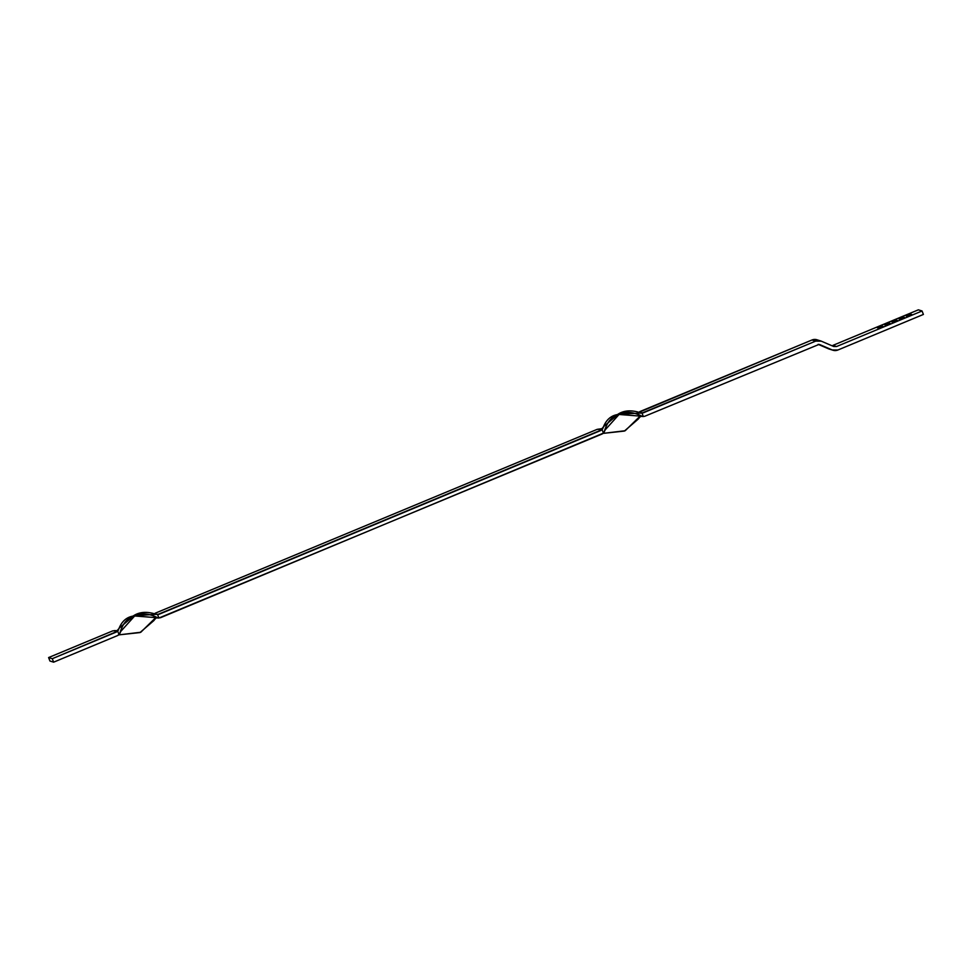 <?xml version="1.0" encoding="UTF-8"?>
<svg xmlns="http://www.w3.org/2000/svg" width="972" height="972" viewBox="0 0 972 972"><rect width="100%" height="100%" fill="white"/><g stroke="black" fill="none" stroke-linecap="round" stroke-linejoin="round"><path stroke-width="1.46" d="M918.382 309.825L922.051 310.979L836.576 346.53L832.895 345.388L918.382 309.825L922.051 310.979L923.4 314.442L922.051 310.979L836.576 346.53L833.757 346.518L821.267 341.16L833.757 346.518L836.576 346.53L832.895 345.388L918.382 309.825M885.893 325.195L890.218 323.397L888.797 322.947L884.471 324.757L885.893 325.195L890.218 323.397L888.797 322.947L889.149 323.846L888.797 322.947L884.471 324.757L885.893 325.195M900.206 319.241L904.531 317.443L903.122 316.993L898.784 318.804L900.206 319.241L904.531 317.443L903.122 316.993L903.462 317.88L903.122 316.993L898.784 318.804L900.206 319.241M907.362 316.265L911.687 314.466L910.278 314.017L905.94 315.827L907.362 316.265L911.687 314.466L910.278 314.017L910.618 314.904L910.278 314.017L905.94 315.827L907.362 316.265M893.049 322.218L897.375 320.42L895.953 319.97L891.628 321.781L893.049 322.218L897.375 320.42L895.953 319.97L896.306 320.869L895.953 319.97L891.628 321.781L893.049 322.218M878.737 328.172L883.062 326.373L881.64 325.936L877.315 327.734L878.737 328.172L883.062 326.373L881.64 325.936L881.993 326.823L881.64 325.936L877.315 327.734L878.737 328.172M833.004 350.248A7.521 7.339 -72.7 0 0 837.925 350.005L923.4 314.442L837.925 350.005L832.299 349.981L818.145 344.331L828.618 348.839A7.521 7.339 107.3 0 0 829.323 349.094L832.992 350.236A7.521 7.339 -72.7 0 1 832.299 349.981L819.809 344.61L829.432 349.13M819.092 344.392L644.825 416.235L819.092 344.392M638.531 412.48L811.972 339.993L815.642 341.136L643.452 412.772L640.329 412.784L639.795 411.618L811.972 339.993L817.598 340.006M639.758 411.63L640.329 412.784L643.452 412.772L641.982 413.051L618.265 414.23L603.673 426.538L602.798 428.555C605.58 420.439 610.465 415.785 617.451 414.57C623.611 410.318 631.326 409.734 640.609 412.821L641.982 413.051L643.33 416.514L644.825 416.235L643.33 416.514L641.982 413.051L815.642 341.136L821.267 341.16A7.521 7.339 -72.7 0 0 815.642 341.136L811.972 339.993A7.521 7.339 107.3 0 1 816.881 339.75L820.575 340.905M604.183 432.03L605.155 429.903L619.067 414.473L642.079 416.259C632.687 411.593 624.741 411.107 618.241 414.825C611.57 416.587 606.893 422.322 604.183 432.03L603.442 433.111L602.093 429.648L157.598 614.571L158.934 618.022L602.166 433.974L603.442 433.111L602.093 429.648L602.798 428.555L597.148 429.357L155.411 613.125L597.148 429.357L600.441 429.381L597.185 429.345M643.185 416.502L641.666 416.466C641.046 415.967 639.916 416.818 638.288 419.041L624.376 431.07L603.15 433.378L625.19 430.73L639.175 417.037M642.079 416.259L643.33 416.514M603.442 433.111L160.429 617.742L157.695 617.767C148.291 613.101 140.345 612.615 133.844 616.333C127.186 618.095 122.496 623.83 119.787 633.537L120.759 631.411L134.671 615.981L157.695 617.767M154.135 613.988L155.411 613.125L155.933 614.292L159.056 614.28L600.854 430.487L600.441 429.381L602.798 428.555L600.854 430.487L600.441 429.381M119.787 633.537L117.782 635.481L53.618 662.175L117.782 635.481L119.046 634.619L117.709 631.156L52.281 658.7L53.618 662.175L49.949 661.021L48.6 657.558L52.281 658.7L116.458 632.007L116.045 630.889L112.752 630.864L48.6 657.558L112.752 630.864L115.899 630.634C116.531 631.132 117.661 630.281 119.289 628.058L117.491 630.512M158.788 618.022L157.27 617.985C156.65 617.475 155.532 618.326 153.904 620.549L139.98 632.578L118.754 634.886L140.794 632.25L154.779 618.544M119.046 634.619L117.709 631.156L116.458 632.007L115.899 630.634L114.392 630.585M118.402 630.063L117.709 631.156L118.402 630.063C121.196 621.946 126.081 617.293 133.055 616.09C139.215 611.825 146.93 611.242 156.225 614.328L133.869 615.75L119.289 628.058M155.362 613.138L155.933 614.292L159.056 614.28L156.225 614.328L157.598 614.571L158.934 618.022M116.045 630.889L112.801 630.852M48.6 657.558L52.281 658.7L53.618 662.175L49.949 661.021L48.6 657.558M598.776 429.077L600.307 429.114C600.927 429.624 602.045 428.761 603.673 426.538"/></g></svg>
